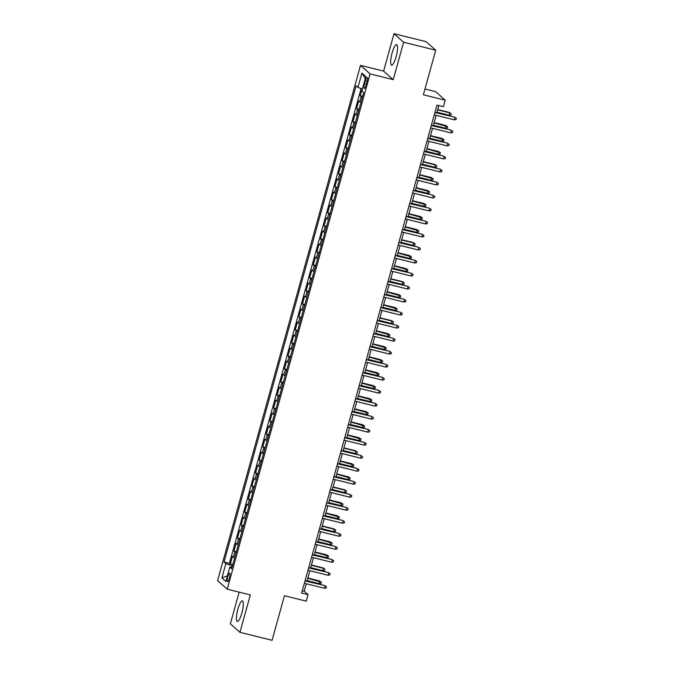 <?xml version="1.0" encoding="UTF-8"?>
<svg xmlns="http://www.w3.org/2000/svg" width="674" height="674" viewBox="0 0 674 674"><rect width="100%" height="100%" fill="white"/><g stroke="black" fill="none" stroke-linecap="round" stroke-linejoin="round"><path stroke-width="1.01" d="M241.873 612.944A10.607 2.418 -76.1 0 0 242.404 600.854A10.607 2.418 -76.1 0 0 237.821 609.347A10.607 2.418 -76.1 0 0 237.29 621.436A10.607 2.418 -76.1 0 0 241.873 612.944M396.135 56.683A10.607 2.418 -76.1 0 0 396.666 44.594A10.607 2.418 -76.1 0 0 392.091 53.086A10.607 2.418 -76.1 0 0 391.56 65.176A10.607 2.418 -76.1 0 0 396.135 56.683M229.446 578.191A4.347 0.994 -76.1 0 0 229.666 573.229A4.347 0.994 -76.1 0 0 227.787 576.717A4.347 0.994 -76.1 0 0 227.568 581.679A4.347 0.994 -76.1 0 0 229.446 578.191M239.135 592.134L230.356 623.795L239.961 632.33L272.077 640.3L284.436 595.732L306.274 601.157L308.077 594.645L304.185 591.191L306.249 583.751M360.506 65.37L217.601 580.643L227.205 589.177L370.102 73.904L360.506 65.37L383.624 71.107L393.228 79.642L403.608 42.235L394.004 33.7L383.624 71.107M394.004 33.7L426.12 41.67L435.724 50.205L423.365 94.773L445.202 100.19L435.598 91.656L424.957 89.019M403.608 42.235L435.724 50.205M362.09 88.884L360.202 95.708L362.629 96.306M360.944 102.397A5.434 0.632 -164.5 0 1 359.705 101.757L358.762 100.915L356.597 108.716L359.023 109.323M357.338 115.406A5.434 0.632 15.5 0 1 356.099 114.765L355.147 113.923L352.982 121.733L355.417 122.331M353.724 128.422A5.434 0.632 15.5 0 1 352.485 127.774L351.542 126.931L349.376 134.741L351.803 135.348M350.118 141.43A5.434 0.632 15.5 0 1 348.879 140.79L347.936 139.948L345.77 147.758L348.197 148.356M346.512 154.447A5.434 0.632 15.5 0 1 345.273 153.798L344.321 152.956L342.156 160.766L344.591 161.372M342.898 167.455A5.434 0.632 15.5 0 1 341.659 166.815L340.715 165.972L338.55 173.774L340.977 174.381M339.292 180.472A5.434 0.632 15.5 0 1 338.053 179.823L337.11 178.981L334.944 186.791L337.371 187.397M335.686 193.48A5.434 0.632 15.5 0 1 334.447 192.84L333.495 191.997L331.33 199.799L333.765 200.405M332.071 206.497A5.434 0.632 15.5 0 1 330.841 205.848L329.889 205.006L327.724 212.816L330.15 213.414M328.465 219.505A5.434 0.632 15.5 0 1 327.227 218.865L326.283 218.022L324.118 225.824L326.545 226.43M324.86 232.513A5.434 0.632 15.5 0 1 323.621 231.873L322.669 231.03L320.504 238.84L322.939 239.439M321.245 245.53A5.434 0.632 15.5 0 1 320.015 244.881L319.063 244.047L316.898 251.849L319.324 252.455M317.639 258.538A5.434 0.632 15.5 0 1 316.401 257.898L315.457 257.055L313.292 264.865L315.718 265.463M314.033 271.555A5.434 0.632 15.5 0 1 312.795 270.906L311.851 270.063L309.686 277.873L312.113 278.48M310.419 284.563A5.434 0.632 15.5 0 1 309.189 283.923L308.237 283.08L306.072 290.89L308.507 291.488M306.813 297.579A5.434 0.632 15.5 0 1 305.575 296.931L304.631 296.088L302.466 303.898L304.892 304.505M303.207 310.588A5.434 0.632 15.5 0 1 301.969 309.947L301.025 309.105L298.86 316.906L301.286 317.513M299.601 323.604A5.434 0.632 15.5 0 1 298.363 322.956L297.411 322.113L295.246 329.923L297.681 330.521M295.987 336.612A5.434 0.632 15.5 0 1 294.749 335.972L293.805 335.13L291.64 342.931L294.066 343.538M292.381 349.621A5.434 0.632 15.5 0 1 291.143 348.98L290.199 348.138L288.034 355.948L290.46 356.546M288.775 362.637A5.434 0.632 15.5 0 1 287.537 361.989L286.585 361.154L284.42 368.956L286.854 369.563M285.161 375.645A5.434 0.632 15.5 0 1 283.923 375.005L282.979 374.163L280.814 381.973L283.24 382.571M281.555 388.662A5.434 0.632 15.5 0 1 280.317 388.013L279.373 387.171L277.208 394.981L279.634 395.587M277.949 401.67A5.434 0.632 15.5 0 1 276.711 401.03L275.759 400.188L273.593 407.997L276.028 408.596M274.335 414.687A5.434 0.632 15.5 0 1 273.105 414.038L272.153 413.196L269.988 421.006L272.414 421.612M270.729 427.695A5.434 0.632 15.5 0 1 269.49 427.055L268.547 426.212L266.382 434.014L268.808 434.62M267.123 440.712A5.434 0.632 15.5 0 1 265.885 440.063L264.933 439.221L262.767 447.031L265.202 447.629M263.509 453.72A5.434 0.632 15.5 0 1 262.279 453.08L261.327 452.237L259.161 460.039L261.588 460.645M259.903 466.737A5.434 0.632 15.5 0 1 258.664 466.088L257.721 465.245L255.556 473.055L257.982 473.654M256.297 479.745A5.434 0.632 15.5 0 1 255.058 479.096L254.115 478.262L251.95 486.064L254.376 486.67M252.683 492.753A5.434 0.632 15.5 0 1 251.453 492.113L250.501 491.27L248.335 499.08L250.77 499.678M249.077 505.77A5.434 0.632 15.5 0 1 247.838 505.121L246.895 504.278L244.729 512.088L247.156 512.695M245.471 518.778A5.434 0.632 15.5 0 1 244.232 518.138L243.289 517.295L241.124 525.105L243.55 525.703M241.865 531.794A5.434 0.632 15.5 0 1 240.626 531.146L239.674 530.303L237.509 538.113L239.944 538.72M238.251 544.803A5.434 0.632 15.5 0 1 237.012 544.162L236.069 543.32L233.903 551.121L236.33 551.728M445.202 100.19L443.399 106.703L436.971 105.102L301.657 593.053L308.077 594.645M365.333 80.855L364.541 83.719A4.213 0.96 -76.1 0 0 364.331 88.521A4.213 0.96 -76.1 0 0 366.151 85.143L366.942 82.287A4.213 0.96 -76.1 0 0 367.153 77.476A4.213 0.96 -76.1 0 0 365.333 80.855L367.178 81.31M231.999 567.34L229.792 567.146L231.612 568.763L363.682 92.523L361.862 90.906L365.83 76.592L361.887 73.087L357.919 87.401L356.099 85.783L224.029 562.023L225.849 563.641L232.024 565.84L231.62 567.306M229.792 567.146L225.824 581.46L221.881 577.955L225.849 563.641M362.385 97.191A5.434 0.632 -164.5 0 1 361.146 96.55L360.202 95.708M361.104 88.538L229.421 563.363L232.724 564.736M234.645 557.819A5.434 0.632 15.5 0 1 233.406 557.171L232.463 556.328L230.297 564.138M236.085 552.613A5.434 0.632 -164.5 0 1 234.847 551.964L233.903 551.121M239.7 539.596A5.434 0.632 -164.5 0 1 238.461 538.956L237.509 538.113M243.306 526.588A5.434 0.632 -164.5 0 1 242.067 525.947L241.124 525.105M246.911 513.58A5.434 0.632 -164.5 0 1 245.673 512.931L244.729 512.088M250.517 500.563A5.434 0.632 -164.5 0 1 249.287 499.923L248.335 499.08M254.132 487.555A5.434 0.632 -164.5 0 1 252.893 486.906L251.95 486.064M257.738 474.538A5.434 0.632 -164.5 0 1 256.499 473.898L255.556 473.055M261.344 461.53A5.434 0.632 -164.5 0 1 260.113 460.881L259.161 460.039M264.958 448.513A5.434 0.632 -164.5 0 1 263.719 447.873L262.767 447.031M268.564 435.505A5.434 0.632 -164.5 0 1 267.325 434.856L266.382 434.014M272.17 422.488A5.434 0.632 -164.5 0 1 270.94 421.848L269.988 421.006M275.784 409.48A5.434 0.632 -164.5 0 1 274.545 408.832L273.593 407.997M279.39 396.472A5.434 0.632 -164.5 0 1 278.151 395.823L277.208 394.981M282.996 383.455A5.434 0.632 -164.5 0 1 281.757 382.815L280.814 381.973M286.61 370.447A5.434 0.632 -164.5 0 1 285.372 369.799L284.42 368.956M290.216 357.431A5.434 0.632 -164.5 0 1 288.978 356.79L288.034 355.948M293.822 344.422A5.434 0.632 -164.5 0 1 292.583 343.774L291.64 342.931M297.436 331.406A5.434 0.632 -164.5 0 1 296.198 330.766L295.246 329.923M301.042 318.398A5.434 0.632 -164.5 0 1 299.804 317.749L298.86 316.906M304.648 305.381A5.434 0.632 -164.5 0 1 303.41 304.741L302.466 303.898M308.254 292.373A5.434 0.632 -164.5 0 1 307.024 291.724L306.072 290.89M311.868 279.356A5.434 0.632 -164.5 0 1 310.63 278.716L309.686 277.873M315.474 266.348A5.434 0.632 -164.5 0 1 314.236 265.708L313.292 264.865M319.08 253.34A5.434 0.632 -164.5 0 1 317.85 252.691L316.898 251.849M322.694 240.323A5.434 0.632 -164.5 0 1 321.456 239.683L320.504 238.84M326.3 227.315A5.434 0.632 -164.5 0 1 325.062 226.666L324.118 225.824M329.906 214.298A5.434 0.632 -164.5 0 1 328.676 213.658L327.724 212.816M333.52 201.29A5.434 0.632 -164.5 0 1 332.282 200.641L331.33 199.799M337.126 188.273A5.434 0.632 -164.5 0 1 335.888 187.633L334.944 186.791M340.732 175.265A5.434 0.632 -164.5 0 1 339.494 174.617L338.55 173.774M344.347 162.249A5.434 0.632 -164.5 0 1 343.108 161.608L342.156 160.766M347.952 149.24A5.434 0.632 -164.5 0 1 346.714 148.6L345.77 147.758M351.558 136.232A5.434 0.632 -164.5 0 1 350.32 135.584L349.376 134.741M355.173 123.216A5.434 0.632 -164.5 0 1 353.934 122.575L352.982 121.733M358.779 110.207A5.434 0.632 -164.5 0 1 357.54 109.559L356.597 108.716M393.228 79.642L370.102 73.904M239.961 632.33L250.332 594.915L227.205 589.177M306.973 581.131L309.855 570.743M310.579 568.115L313.461 557.727M314.194 555.106L317.075 544.718M317.799 542.09L320.681 531.702M321.405 529.082L324.287 518.694M325.02 516.073L327.901 505.677M328.626 503.057L331.507 492.669M332.231 490.049L335.113 479.652M335.846 477.032L338.727 466.644M339.452 464.024L342.333 453.636M343.058 451.007L345.939 440.619M346.672 437.999L349.553 427.611M350.278 424.982L353.159 414.594M353.884 411.974L356.765 401.586M357.49 398.966L360.371 388.569M361.104 385.949L363.985 375.561M364.71 372.941L367.591 362.545M368.316 359.924L371.197 349.536M371.93 346.916L374.811 336.528M375.536 333.9L378.417 323.512M379.142 320.891L382.023 310.503M382.756 307.875L385.638 297.487M386.362 294.867L389.243 284.479M389.968 281.858L392.849 271.462M393.582 268.842L396.464 258.454M397.188 255.834L400.07 245.437M400.794 242.817L403.675 232.429M404.408 229.809L407.29 219.421M408.014 216.792L410.896 206.404M411.62 203.784L414.502 193.396M415.235 190.767L418.116 180.379M418.84 177.759L421.722 167.371M422.446 164.751L425.328 154.354M426.052 151.734L428.934 141.346M429.667 138.726L432.548 128.33M433.272 125.709L436.154 115.321M436.878 112.701L438.858 105.574M302.306 590.719L304.185 591.191M362.393 88.993L357.919 87.401M229.421 563.363L224.029 562.023M365.316 78.454L361.887 73.087M221.881 577.955L227.399 575.773M434.924 112.507L454.503 117.074L456.399 118.329L454.975 117.487L454.327 119.829L434.275 114.85M454.503 117.074L435 112.229M456.399 118.329L456.037 119.635L454.327 119.829M449.314 112.457L451.201 113.721L450.847 115.018L449.137 115.22L449.785 112.878L449.314 112.457L437.746 109.584M451.201 113.721L449.785 112.878L437.67 109.87M449.137 115.22L437.013 112.213M431.309 125.524L450.898 130.082L452.785 131.346L451.369 130.503L450.712 132.845L430.661 127.866M450.898 130.082L431.394 125.246M452.785 131.346L452.423 132.643L450.712 132.845M427.704 138.532L447.292 143.099L449.179 144.354L447.755 143.511L447.106 145.854L427.055 140.874M447.292 143.099L427.779 138.254M449.179 144.354L448.817 145.66L447.106 145.854M424.098 151.549L443.677 156.107L445.573 157.371L444.149 156.528L443.5 158.87L423.449 153.891M443.677 156.107L424.173 151.271M445.573 157.371L445.211 158.668L443.5 158.87M420.483 164.557L440.071 169.123L441.959 170.379L440.543 169.536L439.895 171.878L419.835 166.899M440.071 169.123L420.568 164.279M441.959 170.379L441.605 171.685L439.895 171.878M445.708 125.474L447.595 126.729L447.233 128.035L445.522 128.228L446.171 125.886L445.708 125.474L434.132 122.601M447.595 126.729L434.056 122.879M445.522 128.228L433.407 125.221M442.102 138.482L443.989 139.745L443.627 141.043L441.917 141.245L442.565 138.903L442.102 138.482L430.526 135.609M443.989 139.745L430.45 135.895M441.917 141.245L429.801 138.237M438.488 151.498L440.383 152.754L440.021 154.06L438.311 154.253L438.959 151.911L438.488 151.498L426.92 148.625M440.383 152.754L426.844 148.903M438.311 154.253L426.195 151.246M434.882 164.507L436.769 165.77L436.407 167.068L434.696 167.262L435.345 164.919L434.882 164.507L423.314 161.634M436.769 165.77L435.345 164.919L423.23 161.92M434.696 167.262L422.581 164.262M416.877 177.574L436.466 182.132L438.353 183.395L436.929 182.553L436.28 184.895L416.229 179.916M436.466 182.132L416.953 177.287M438.353 183.395L437.99 184.693L436.28 184.895M431.276 177.523L433.163 178.779L432.801 180.076L431.09 180.278L431.739 177.936L431.276 177.523L419.7 174.65M433.163 178.779L419.624 174.928M431.09 180.278L418.975 177.27M413.272 190.582L432.86 195.148L434.747 196.404L433.323 195.561L432.674 197.903L412.623 192.924M432.86 195.148L413.347 190.304M434.747 196.404L434.385 197.701L432.674 197.903M427.661 190.531L429.557 191.787L429.195 193.093L427.484 193.286L428.133 190.944L427.661 190.531L416.094 187.658M429.557 191.787L416.018 187.936M427.484 193.286L415.369 190.279M409.657 203.599L429.245 208.156L431.133 209.412L429.717 208.569L429.068 210.911L409.008 205.941M429.245 208.156L409.741 203.312M431.133 209.412L430.779 210.718L429.068 210.911M424.056 203.548L425.943 204.803L425.58 206.101L423.87 206.303L424.519 203.961L424.056 203.548L412.488 200.675M425.943 204.803L412.404 200.953M423.87 206.303L411.755 203.295M406.051 216.607L425.639 221.173L427.527 222.428L426.103 221.586L425.454 223.928L405.403 218.949M425.639 221.173L406.127 216.329M427.527 222.428L427.164 223.726L425.454 223.928M420.45 216.556L422.337 217.812L421.975 219.117L420.264 219.311L420.913 216.969L420.45 216.556L408.874 213.683M422.337 217.812L408.798 213.961M420.264 219.311L408.149 216.303M402.445 229.623L422.034 234.181L423.921 235.437L422.497 234.594L421.848 236.936L401.797 231.966M422.034 234.181L402.521 229.337M423.921 235.437L423.558 236.743L421.848 236.936M416.835 229.564L418.731 230.828L418.369 232.126L416.658 232.328L417.307 229.986L416.835 229.564L405.268 226.7M418.731 230.828L405.192 226.978M416.658 232.328L404.543 229.32M398.839 242.632L418.419 247.189L420.315 248.453L418.891 247.611L418.242 249.953L398.182 244.974M418.419 247.189L398.915 242.354M420.315 248.453L419.953 249.751L418.242 249.953M413.229 242.581L415.117 243.836L414.754 245.142L413.044 245.336L413.701 242.994L413.229 242.581L401.662 239.708M415.117 243.836L413.701 242.994L401.578 239.986M413.044 245.336L400.929 242.328M395.225 255.64L414.813 260.206L416.701 261.461L415.277 260.619L414.628 262.961L394.576 257.982M414.813 260.206L395.301 255.362M416.701 261.461L416.338 262.767L414.628 262.961M409.623 255.589L411.511 256.853L411.148 258.15L409.438 258.353L410.087 256.01L409.623 255.589L398.048 252.716M411.511 256.853L397.972 253.003M409.438 258.353L397.323 255.345M391.619 268.656L411.207 273.214L413.095 274.478L411.671 273.636L411.022 275.978L390.971 270.999M411.207 273.214L391.695 268.378M413.095 274.478L412.732 275.776L411.022 275.978M406.009 268.606L407.905 269.861L407.543 271.167L405.832 271.361L406.481 269.019L406.009 268.606L394.442 265.733M407.905 269.861L394.366 266.011M405.832 271.361L393.717 268.353M388.013 281.665L407.593 286.231L409.489 287.486L408.065 286.644L407.416 288.986L387.365 284.007M407.593 286.231L388.089 281.387M409.489 287.486L409.126 288.792L407.416 288.986M402.403 281.614L404.29 282.878L403.937 284.175L402.226 284.377L402.875 282.035L402.403 281.614L390.836 278.741M404.29 282.878L402.875 282.035L390.752 279.028M402.226 284.377L390.103 281.37M384.399 294.681L403.987 299.239L405.874 300.503L404.451 299.66L403.802 302.003L383.75 297.023M403.987 299.239L384.483 294.403M405.874 300.503L405.512 301.8L403.802 302.003M398.797 294.631L400.685 295.886L400.322 297.183L398.612 297.386L399.261 295.043L398.797 294.631L387.221 291.758M400.685 295.886L387.146 292.036M398.612 297.386L386.497 294.378M380.793 307.689L400.381 312.256L402.268 313.511L400.845 312.669L400.196 315.011L380.144 310.032M400.381 312.256L380.869 307.411M402.268 313.511L401.906 314.809L400.196 315.011M395.191 307.639L397.079 308.894L396.716 310.2L395.006 310.394L395.655 308.052L395.191 307.639L383.616 304.766M397.079 308.894L383.54 305.044M395.006 310.394L382.891 307.386M377.187 320.706L396.767 325.264L398.663 326.519L397.239 325.677L396.59 328.019L376.539 323.048M396.767 325.264L377.263 320.42M398.663 326.519L398.3 327.825L396.59 328.019M391.577 320.656L393.464 321.911L393.111 323.208L391.4 323.41L392.049 321.068L391.577 320.656L380.01 317.783M393.464 321.911L392.049 321.068L379.934 318.061M391.4 323.41L379.277 320.403M373.573 333.714L393.161 338.281L395.048 339.536L393.633 338.693L392.976 341.036L372.924 336.056M393.161 338.281L373.657 333.436M395.048 339.536L394.686 340.833L392.976 341.036M387.971 333.664L389.858 334.919L389.496 336.225L387.786 336.419L388.435 334.077L387.971 333.664L376.395 330.791M389.858 334.919L376.319 331.069M387.786 336.419L375.671 333.411M369.967 346.731L389.555 351.289L391.442 352.544L390.019 351.702L389.37 354.044L369.318 349.073M389.555 351.289L370.043 346.444M391.442 352.544L391.08 353.85L389.37 354.044M384.365 346.672L386.253 347.936L385.89 349.233L384.18 349.435L384.829 347.093L384.365 346.672L372.789 343.807M386.253 347.936L372.714 344.085M384.18 349.435L372.065 346.428M366.361 359.739L385.941 364.305L387.836 365.561L386.413 364.718L385.764 367.06L365.712 362.081M385.941 364.305L366.437 359.461M387.836 365.561L387.474 366.858L385.764 367.06M380.751 359.689L382.647 360.944L382.284 362.25L380.574 362.444L381.223 360.101L380.751 359.689L369.183 356.816M382.647 360.944L369.108 357.094M380.574 362.444L368.459 359.436M362.747 372.747L382.335 377.314L384.222 378.569L382.807 377.726L382.158 380.069L362.098 375.089M382.335 377.314L362.831 372.469M384.222 378.569L383.868 379.875L382.158 380.069M377.145 372.697L379.032 373.96L378.67 375.258L376.96 375.46L377.608 373.118L377.145 372.697L365.578 369.824M379.032 373.96L365.493 370.11M376.96 375.46L364.845 372.452M359.141 385.764L378.729 390.322L380.616 391.586L379.192 390.743L378.544 393.085L358.492 388.106M378.729 390.322L359.217 385.486M380.616 391.586L380.254 392.883L378.544 393.085M373.539 385.713L375.426 386.969L375.064 388.275L373.354 388.468L374.003 386.126L373.539 385.713L361.963 382.84M375.426 386.969L361.887 383.118M373.354 388.468L361.239 385.461M355.535 398.772L375.123 403.338L377.01 404.594L375.587 403.751L374.938 406.093L354.886 401.114M375.123 403.338L355.611 398.494M377.01 404.594L376.648 405.9L374.938 406.093M369.925 398.722L371.821 399.985L371.458 401.283L369.748 401.485L370.397 399.143L369.925 398.722L358.357 395.849M371.821 399.985L358.282 396.135M369.748 401.485L357.633 398.477M351.921 411.789L371.509 416.347L373.396 417.61L371.981 416.768L371.332 419.11L351.272 414.131M371.509 416.347L352.005 411.511M373.396 417.61L373.042 418.908L371.332 419.11M366.319 411.738L368.206 412.993L367.844 414.291L366.134 414.493L366.782 412.151L366.319 411.738L354.751 408.865M368.206 412.993L354.667 409.143M366.134 414.493L354.019 411.485M348.315 424.797L367.903 429.363L369.79 430.619L368.366 429.776L367.718 432.118L347.666 427.139M367.903 429.363L348.391 424.519M369.79 430.619L369.428 431.924L367.718 432.118M362.713 424.746L364.6 426.002L364.238 427.308L362.528 427.501L363.176 425.159L362.713 424.746L351.137 421.873M364.6 426.002L351.061 422.151M362.528 427.501L350.413 424.494M344.709 437.814L364.297 442.371L366.184 443.635L364.76 442.784L364.112 445.126L344.06 440.156M364.297 442.371L344.785 437.527M366.184 443.635L365.822 444.933L364.112 445.126M341.103 450.822L360.683 455.388L362.57 456.643L361.154 455.801L360.506 458.143L340.446 453.164M360.683 455.388L341.179 450.544M362.57 456.643L362.216 457.941L360.506 458.143M337.489 463.838L357.077 468.396L358.964 469.652L357.54 468.809L356.891 471.151L336.84 466.181M357.077 468.396L337.564 463.552M358.964 469.652L358.602 470.958L356.891 471.151M359.099 437.763L360.994 439.018L360.632 440.316L358.922 440.518L359.571 438.176L359.099 437.763L347.531 434.89M360.994 439.018L347.455 435.168M358.922 440.518L346.807 437.51M355.493 450.771L357.38 452.027L357.018 453.332L355.308 453.526L355.965 451.184L355.493 450.771L343.925 447.898M357.38 452.027L355.965 451.184L343.841 448.176M355.308 453.526L343.192 450.518M351.887 463.779L353.774 465.043L353.412 466.341L351.702 466.543L352.35 464.201L351.887 463.779L340.311 460.915M353.774 465.043L340.235 461.193M351.702 466.543L339.586 463.535M333.883 476.847L353.471 481.413L355.358 482.668L353.934 481.826L353.286 484.168L333.234 479.189M353.471 481.413L333.959 476.569M355.358 482.668L354.996 483.966L353.286 484.168M348.273 476.796L350.168 478.051L349.806 479.357L348.096 479.551L348.744 477.209L348.273 476.796L336.705 473.923M350.168 478.051L336.629 474.201M348.096 479.551L335.981 476.543M330.277 489.855L349.857 494.421L351.752 495.676L350.328 494.834L349.68 497.176L329.628 492.197M349.857 494.421L330.353 489.577M351.752 495.676L351.39 496.982L349.68 497.176M344.667 489.804L346.554 491.068L346.2 492.365L344.49 492.568L345.139 490.225L344.667 489.804L333.099 486.931M346.554 491.068L345.139 490.225L333.015 487.218M344.49 492.568L332.366 489.56M326.663 502.871L346.251 507.429L348.138 508.693L346.714 507.851L346.065 510.193L326.014 505.214M346.251 507.429L326.747 502.593M348.138 508.693L347.776 509.991L346.065 510.193M341.061 502.821L342.948 504.076L342.586 505.382L340.876 505.576L341.524 503.234L341.061 502.821L329.485 499.948M342.948 504.076L329.409 500.226M340.876 505.576L328.76 502.568M323.057 515.88L342.645 520.446L344.532 521.701L343.108 520.859L342.459 523.201L322.408 518.222M342.645 520.446L323.132 515.602M344.532 521.701L344.17 523.007L342.459 523.201M337.455 515.829L339.342 517.093L338.98 518.39L337.27 518.592L337.918 516.25L337.455 515.829L325.879 512.956M339.342 517.093L325.803 513.243M337.27 518.592L325.154 515.585M319.451 528.896L339.03 533.454L340.926 534.718L339.502 533.875L338.853 536.218L318.802 531.238M339.03 533.454L319.527 528.618M340.926 534.718L340.564 536.015L338.853 536.218M333.841 528.846L335.728 530.101L335.374 531.398L333.664 531.601L334.312 529.259L333.841 528.846L322.273 525.973M335.728 530.101L334.312 529.259L322.197 526.251M333.664 531.601L321.54 528.593M315.836 541.904L335.425 546.471L337.312 547.726L335.896 546.884L335.239 549.226L315.188 544.247M335.425 546.471L315.921 541.626M337.312 547.726L336.949 549.032L335.239 549.226M330.235 541.854L332.122 543.109L331.76 544.415L330.049 544.609L330.698 542.267L330.235 541.854L318.659 538.981M332.122 543.109L318.583 539.259M330.049 544.609L317.934 541.601M312.231 554.921L331.819 559.479L333.706 560.743L332.282 559.9L331.633 562.242L311.582 557.263M331.819 559.479L312.306 554.635M333.706 560.743L333.344 562.04L331.633 562.242M326.629 554.87L328.516 556.126L328.154 557.423L326.443 557.625L327.092 555.283L326.629 554.87L315.053 551.998M328.516 556.126L314.977 552.276M326.443 557.625L314.328 554.618M308.625 567.929L328.204 572.496L330.1 573.751L328.676 572.908L328.027 575.251L307.976 570.271M328.204 572.496L308.7 567.651M330.1 573.751L329.738 575.048L328.027 575.251M323.014 567.879L324.902 569.134L324.548 570.44L322.838 570.634L323.486 568.292L323.014 567.879L311.447 565.006M324.902 569.134L323.486 568.292L311.371 565.284M322.838 570.634L310.722 567.626M305.01 580.946L324.598 585.504L326.486 586.759L325.07 585.917L324.413 588.259L304.362 583.288M324.598 585.504L305.095 580.659M326.486 586.759L326.132 588.065L324.413 588.259M319.409 580.895L321.296 582.151L320.934 583.448L319.223 583.65L319.872 581.308L319.409 580.895L307.841 578.022M321.296 582.151L307.757 578.3M319.223 583.65L307.108 580.643M359.705 101.757L361.146 96.55M233.406 557.171L234.847 551.964M237.012 544.162L238.461 538.956M240.626 531.146L242.067 525.947M244.232 518.138L245.673 512.931M247.838 505.121L249.287 499.923M251.453 492.113L252.893 486.906M255.058 479.096L256.499 473.898M258.664 466.088L260.113 460.881M262.279 453.08L263.719 447.873M265.885 440.063L267.325 434.856M269.49 427.055L270.94 421.848M273.105 414.038L274.545 408.832M276.711 401.03L278.151 395.823M280.317 388.013L281.757 382.815M283.923 375.005L285.372 369.799M287.537 361.989L288.978 356.79M291.143 348.98L292.583 343.774M294.749 335.972L296.198 330.766M298.363 322.956L299.804 317.749M301.969 309.947L303.41 304.741M305.575 296.931L307.024 291.724M309.189 283.923L310.63 278.716M312.795 270.906L314.236 265.708M316.401 257.898L317.85 252.691M320.015 244.881L321.456 239.683M323.621 231.873L325.062 226.666M327.227 218.865L328.676 213.658M330.841 205.848L332.282 200.641M334.447 192.84L335.888 187.633M338.053 179.823L339.494 174.617M341.659 166.815L343.108 161.608M345.273 153.798L346.714 148.6M348.879 140.79L350.32 135.584M352.485 127.774L353.934 122.575M356.099 114.765L357.54 109.559M366.412 84.183L364.541 83.719"/></g></svg>
